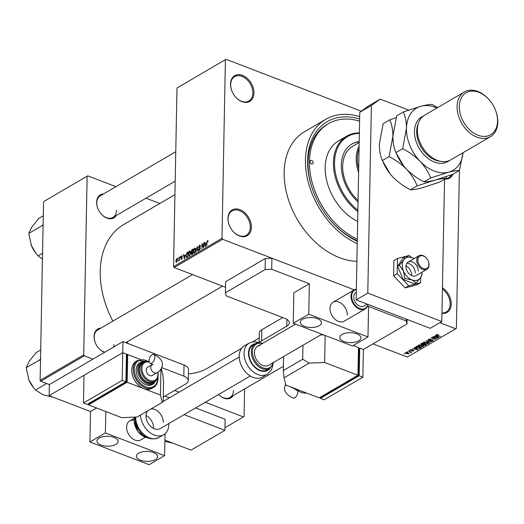 <?xml version="1.0" encoding="UTF-8"?>
<svg xmlns="http://www.w3.org/2000/svg" width="524" height="524" viewBox="0 0 524 524"><rect width="100%" height="100%" fill="white"/><g stroke="black" fill="none" stroke-linecap="round" stroke-linejoin="round"><path stroke-width="0.79" d="M442.453 287.774A14.901 10.421 -120.3 0 1 451.256 304.051A14.901 10.421 -120.3 0 1 441.961 313.385M441.968 312.992A14.115 9.871 59.7 0 0 446.166 312.029A14.115 9.871 59.7 0 0 450.155 304.097A14.115 9.871 59.7 0 0 442.426 289.091M227.953 218.325A14.901 10.421 -120.3 0 1 239.927 209.672A14.901 10.421 -120.3 0 1 251.396 227.324A14.901 10.421 -120.3 0 1 244.688 236.599A14.901 10.421 -120.3 0 1 232.433 230.639A14.901 10.421 -120.3 0 1 229.309 225.287A14.901 10.421 -120.3 0 1 227.953 218.325M232.381 230.573A14.115 9.871 59.7 0 0 246.306 235.296A14.115 9.871 59.7 0 0 250.295 227.37A14.115 9.871 59.7 0 0 244.007 213.53A14.115 9.871 59.7 0 0 232.073 210.917A14.115 9.871 59.7 0 0 228.084 218.842A14.115 9.871 59.7 0 0 229.342 225.366M230.534 84.037A14.901 10.421 -120.3 0 1 242.507 75.384A14.901 10.421 -120.3 0 1 253.97 93.036A14.901 10.421 -120.3 0 1 247.263 102.311A14.901 10.421 -120.3 0 1 235.014 96.35A14.901 10.421 -120.3 0 1 231.89 90.993A14.901 10.421 -120.3 0 1 230.534 84.037M234.962 96.285A14.115 9.871 59.7 0 0 248.887 101.008A14.115 9.871 59.7 0 0 252.869 93.082A14.115 9.871 59.7 0 0 246.581 79.242A14.115 9.871 59.7 0 0 234.654 76.622A14.115 9.871 59.7 0 0 230.665 84.554A14.115 9.871 59.7 0 0 231.916 91.071M104.545 352.351A13.336 9.321 -120.3 0 1 98.067 347.497A13.336 9.321 -120.3 0 1 95.27 342.703A13.336 9.321 -120.3 0 1 94.058 336.474A13.336 9.321 -120.3 0 1 100.942 328.076M192.544 274.596L97.733 329.95A12.55 8.777 59.7 0 0 94.189 336.998A12.55 8.777 59.7 0 0 95.303 342.781M116.171 215.6A13.336 9.321 -120.3 0 1 100.641 213.347A13.336 9.321 -120.3 0 1 97.85 208.552A13.336 9.321 -120.3 0 1 96.632 202.323A13.336 9.321 -120.3 0 1 103.516 193.926M175.763 151.75L100.313 195.799A12.55 8.777 59.7 0 0 96.77 202.847A12.55 8.777 59.7 0 0 97.877 208.631M357.283 241.282A69.41 48.535 -120.3 0 1 328.476 218.01A69.41 48.535 -120.3 0 1 313.922 193.074A69.41 48.535 -120.3 0 1 307.608 160.645A69.41 48.535 -120.3 0 1 359.634 119.053M359.595 121.136A67.059 46.891 59.7 0 0 328.391 123.69L326.937 124.542A67.059 46.891 59.7 0 0 308.007 162.204A67.059 46.891 59.7 0 0 314.014 193.304M359.68 116.623A72.155 50.455 59.7 0 0 325.823 119.289A72.155 50.455 59.7 0 0 305.446 159.82A72.155 50.455 59.7 0 0 357.237 243.712M325.823 119.289L304.516 131.727A72.155 50.455 59.7 0 0 284.146 172.258A72.155 50.455 59.7 0 0 356.903 261.332M174.937 194.659L123.69 224.573A83.139 58.131 59.7 0 0 100.222 271.268A83.139 58.131 59.7 0 0 112.87 321.114M126.88 341.995A83.139 58.131 59.7 0 0 128.295 343.646M188.45 373.835A83.139 58.131 59.7 0 0 207.524 368.169L241.682 348.231M407.587 352.128L406.971 351.892L407.593 351.833M409.834 351.801L408.51 350.995L411.654 352.2L410.842 352.187L411.032 352.613L410.574 352.724L409.84 351.506M410.849 351.892L411.039 352.357M410.489 352.39L410.423 351.728M409.703 350.897L409.087 350.661L409.709 350.602M410.836 350.563L410.567 349.744L412.329 349.691L410.993 349.927L411.065 350.353L413.632 350.235L413.829 350.982L412.218 351.054L413.39 350.438L410.836 350.563L410.842 350.202M410.285 350.078L410.567 349.744M410.999 349.574L411.065 350.353M413.632 350.235L413.829 350.982L413.842 350.333M413.371 350.818L413.39 350.156M415.466 348.185L414.438 347.536L414.766 347.346L418.145 349.547L417.818 349.737L412.519 348.656L414.399 348.807L415.473 347.805M418.584 345.061L421.931 345.198L423.012 346.764L419.606 346.606L418.362 345.833L418.368 345.224M423.353 346.312L423.012 346.764L423.032 345.774M423.641 342.106L426.988 342.244L428.069 343.81L424.663 343.652L423.418 342.873L423.431 342.264M428.416 343.358L428.069 343.81L428.088 342.82M436.492 334.607L438.503 334.731L436.977 335.124L440.474 336.513L437.239 335.57L436.492 334.607L436.256 334.888M436.99 334.45L436.977 335.124M439.833 322.679L455.749 328.79L407.331 357.06L372.996 343.875M225.51 287.257L174.158 267.541L173.555 266.611L176.981 88.019L226.034 59.297L176.981 88.019M271.93 258.221L271.714 269.29L265.111 269.572L265.321 258.496L271.93 258.221L354.329 289.851L222.582 239.272L174.158 267.541M436.243 336.054L435.215 335.406L435.542 335.216L438.922 337.423L438.595 337.607L433.296 336.526L435.175 336.677L436.25 335.674M436.092 338.235L432.634 336.912L437.265 338.386L432.169 338.013L435.326 339.519L431.01 337.862L436.099 337.941M428.77 340.325L428.475 339.283L430.957 339.251L428.953 339.493L429.071 340.142L432.66 339.984L432.962 340.954L430.748 341L432.451 340.764L432.333 340.161L430.263 340.449L428.77 340.325L428.776 339.971M428.108 339.722L428.475 339.283M428.959 339.087L429.071 340.142M433.289 340.561L432.962 340.954L432.981 340.142M432.451 340.764L432.339 339.886M429.411 342.971L426.064 340.751L431.593 341.7L426.733 340.842L429.732 342.781L429.411 342.971L429.418 342.578M421.447 344.668L421.119 343.639L422.069 343.076L426.392 344.74L425.429 345.296L423.497 345.375L421.453 344.34M420.72 344.065L421.119 343.639M422.927 344.851L422.934 344.51M417.124 348.08L416.108 346.561L417.006 346.036L421.329 347.694L419.894 348.447L417.13 347.779M415.696 347.032L416.108 346.561M406.421 353.766L405.615 352.632L408.104 352.75L408.871 353.877L406.421 353.464M405.36 352.966L405.615 352.632M409.126 353.543L408.871 353.877L408.884 353.156M404.685 353.824L404.07 353.589L404.692 353.53M361.272 111.212L226.034 59.297M177.885 258.607L178.206 257.736L177.885 258.607M179.097 259.02L179.444 257.015L179.372 260.539L179.064 260.716L179.077 260.159L178.409 260.978L179.398 259.138M180.001 257.376L180.322 256.505L180.001 257.376M182.208 255.974L181.553 255.719L182.28 256.413L181.52 256.236L181.094 257.029L182.208 257.952L181.494 259.36L180.8 258.771L181.494 258.869L181.9 258.208L180.787 257.297L181.959 255.64M181.972 256.655L181.52 256.236M181.166 257.297L181.952 257.323M181.494 259.36L181.081 259.439M181.108 258.529L181.874 259.013M181.455 257.978L181.003 257.972M185.077 255.155L184.337 258.948L183.446 254.677L183.767 254.487L184.009 255.778L185.332 255.254M189.472 256.013L188.332 254.219L188.673 252.299L189.57 251.042L190.435 251.284L190.71 252.771L189.472 256.013L188.928 256.092M190.494 251.396L189.57 251.042L190.435 251.284M194.535 253.059L193.395 251.258L193.736 249.339L194.627 248.088L195.498 248.33L195.773 249.817L194.535 253.059L193.991 253.138M195.557 248.442L194.627 248.088L195.498 248.33M208.021 240.798L207.478 240.588L207.956 240.647L208.113 241.708L207.805 241.95L207.452 241.158L207.111 241.721L206.685 245.9L206.751 242.612L207.478 240.588L207.956 240.647M208.107 241.322L207.452 241.158M173.555 266.611L221.98 238.341L225.405 59.749M205.853 243.031L205.113 246.817L204.222 242.547L204.55 242.357L204.786 243.653L206.109 243.129M203.489 246.811L203.875 242.75L203.45 247.793L202.225 244.662L201.845 248.73L201.937 243.883L202.264 243.693L203.79 246.928M200.371 245.612L199.461 245.265L200.45 246.306L200.142 246.549L199.428 245.848L198.786 247.04L200.325 248.363L199.421 250.203L198.524 249.3L198.832 249.057L199.428 249.64L200.017 248.527L199.932 248.088L198.923 248.107L198.478 247.23L199.461 245.265L200.017 245.16M200.443 246.011L199.428 245.848M198.786 247.04L199.991 247.518M199.421 250.203L198.904 250.295M199.729 249.961L199.074 249.712L199.86 249.81M200.325 248.245L199.454 248.048M195.93 252.182L197.293 246.594L198.111 250.904L197.79 251.094L197.148 247.236L195.93 252.182M191.948 254.507L191.122 253.78L191.476 252.568L191.077 251.631L192.046 249.66L193.002 249.103L192.904 253.944L191.45 254.625M191.745 252.673L191.384 252.548M186.498 257.598L185.823 255.712L187.035 252.581L187.939 252.057L187.841 256.904L186.341 257.579M177.295 258.876L176.601 258.607L177.426 259.937L176.536 262.262L175.71 260.972L177.001 258.548M176.536 262.262L176.136 262.321M455.749 328.79L456.384 328.332L459.41 170.477M328.325 217.814A67.059 46.891 59.7 0 0 357.296 240.693M44.18 201.275L87.757 175.835L44.18 201.275M159.8 203.495L145.986 198.19M115.955 186.662L87.757 175.835M92.938 359.13L84.305 355.816L40.721 381.256L40.119 380.326L43.551 201.733M40.119 380.326L83.702 354.886L87.128 176.293M224.973 427.702L243.45 416.914L205.31 402.268M179.031 392.181L174.577 390.472M163.278 397.068L185.81 383.915A11.764 5.528 -178.9 0 0 188.319 380.588A11.764 5.528 -178.9 0 0 183.819 376.121L184.029 365.045L122.963 341.602L49.361 384.57L40.721 381.256M243.45 416.914L244.086 416.456L244.61 388.952M233.141 395.646A13.336 9.321 -120.3 0 1 218.593 394.513A12.55 8.777 59.7 0 0 229.931 397.519A12.55 8.777 59.7 0 0 233.475 390.472M83.702 354.886L84.305 355.816M100.588 213.281A12.55 8.777 59.7 0 0 112.961 217.473A12.55 8.777 59.7 0 0 116.505 210.425M98.014 347.432A12.55 8.777 59.7 0 0 104.833 352.18M113.603 347.065A12.55 8.777 59.7 0 0 113.931 344.576M452.919 174.276A14.901 10.421 -120.3 0 1 444.653 179.103M221.98 238.341L222.582 239.272M445.334 178.704A14.115 9.871 59.7 0 0 448.747 177.734A14.115 9.871 59.7 0 0 451.511 174.826M204.609 242.697L204.222 242.547M205.362 243.87L204.786 243.653M205.421 245.232L205.736 243.653L204.877 244.158L205.264 246.234L205.69 245.337M202.722 244.859L202.225 244.662M202.415 244.066L201.937 243.883M198.878 249.437L198.524 249.3M198.832 247.367L198.478 247.23M197.352 246.909L196.991 246.771M193.808 252.116L194.542 252.496L195.465 249.987L194.62 248.651L193.703 251.094L193.808 252.116L194.974 252.66M195.694 248.854L194.62 248.651M191.502 253.924L191.122 253.78M191.411 251.756L191.077 251.631M192.609 253.557L192.636 252.109L191.437 253.524L192.911 253.675M191.437 253.524L192.649 254.094M192.649 251.546L192.681 249.85L191.705 250.479L191.384 251.441L192.039 251.9L192.95 251.664M192.616 252.123L191.384 251.441M188.751 255.07L189.478 255.45L190.402 252.941L189.557 251.605L188.64 254.048L188.751 255.07L189.911 255.614M190.631 251.808L189.557 251.605M187.847 256.629L187.618 252.804L187.035 252.581M187.919 252.915L187.061 253.125L186.131 255.542L186.564 256.996L187.546 256.518M187.579 257.055L187.002 256.832M187.238 257.251L186.498 256.976L187.232 257.258M183.832 254.828L183.446 254.677M184.586 256L184.009 255.778M184.644 257.363L184.959 255.784L184.101 256.288L184.487 258.365L184.907 257.461M182.195 257.69L181.225 257.323M181.769 259.144L180.8 258.771M182.201 258.122L181.808 257.972M182.208 257.841L180.787 257.297M178.953 260.598L178.507 260.421M179.385 259.911L179.025 259.773M176.837 261.993L176.306 261.79L177.119 260.114L176.588 259.118L176.018 260.756L176.916 261.889M177.4 259.301L176.588 259.118M438.608 337.214L438.595 337.607M437.612 336.958L436.643 336.31L435.785 336.808L438.287 337.358L437.619 336.572M436.649 335.936L436.643 336.31M438.293 337.011L438.287 337.358M435.791 336.316L435.785 336.808M430.269 340.122L430.263 340.449M424.158 341.91L424.99 343.475L426.097 343.77L427.564 343.613L427.839 342.644M427.564 343.613L426.674 342.421L423.896 342.631L423.909 341.982M425.442 344.799L425.429 345.296M425.573 344.72L424.289 344.229L423.425 344.772L423.733 345.165L425.043 345.034L425.58 344.425M423.438 344.235L423.733 345.165M423.785 344.032L422.265 343.456L421.348 344.039L421.748 344.491L423.176 344.386L423.785 343.737M421.361 343.495L421.748 344.491M421.624 343.338L421.617 343.836M419.095 344.864L419.927 346.43L421.034 346.731L422.501 346.574L422.776 345.598M422.501 346.574L421.61 345.375L418.84 345.591L418.846 344.936M419.907 348.034L419.894 348.447M420.517 347.681L417.202 346.41L416.508 347.425L419.442 348.218L420.517 347.379M416.659 346.24L416.508 347.425M417.831 349.344L417.818 349.737M416.835 349.089L415.866 348.44L415.008 348.938L417.51 349.488L416.842 348.702M415.873 348.067L415.866 348.44M417.517 349.141L417.51 349.488M415.015 348.447L415.008 348.938M410.574 352.272L410.574 352.724M406.067 352.469L406.696 353.576L408.432 353.7L408.582 352.966M408.432 353.7L407.796 352.934L405.917 352.993L405.93 352.501M358.606 172.468A35.291 24.68 -120.3 0 1 359.117 146.006M359.064 148.665A34.512 24.13 59.7 0 0 358.678 168.879M313.162 162.781A1.958 1.369 59.7 0 0 312.284 160.855A1.958 1.369 59.7 0 0 310.627 160.495A1.958 1.369 59.7 0 0 310.077 161.595A1.958 1.369 59.7 0 0 310.948 163.514A1.958 1.369 59.7 0 0 312.605 163.881A1.958 1.369 59.7 0 0 313.162 162.781M359.202 141.572A37.649 26.324 59.7 0 0 351.938 144.002A37.649 26.324 59.7 0 0 341.307 165.152A37.649 26.324 59.7 0 0 358.036 202.022M359.195 141.794A37.649 26.324 59.7 0 0 351.696 144.146M359.359 133.358A46.276 32.357 59.7 0 0 334.522 162.545A46.276 32.357 59.7 0 0 357.879 210.235M357.853 211.617A47.062 32.907 -120.3 0 1 333.421 162.591A47.062 32.907 -120.3 0 1 346.705 136.161A47.062 32.907 -120.3 0 1 359.366 132.906M346.705 136.161L338.471 140.963A47.062 32.907 59.7 0 0 325.188 167.398A47.062 32.907 59.7 0 0 357.663 221.488M328.391 123.69A67.059 46.891 59.7 0 0 309.461 161.359A67.059 46.891 59.7 0 0 357.322 239.206M358.069 200.443A35.291 24.68 -120.3 0 1 342.67 166.141A35.291 24.68 -120.3 0 1 352.639 146.32L359.182 142.495M40.538 358.763L39.876 359.497A24.359 17.03 59.7 0 0 39.87 359.719A24.359 17.03 59.7 0 0 39.87 359.942L40.499 360.643M40.702 349.927L36.195 352.56L29.259 361.206L26.2 367.593L39.87 359.942M46.616 383.516L35.475 390.02L33.471 387.55L28.899 379.933L26.2 367.593M28.899 379.933L28.774 379.625A21.222 14.836 59.7 0 0 28.899 379.933A21.222 14.836 59.7 0 0 33.228 387.249L33.366 387.419M53.062 397.146L43.171 394.847L35.475 390.02M28.479 378.852A21.222 14.836 59.7 0 0 28.774 379.625L28.774 379.625M172.612 443.042L164.877 441.477M43.112 224.613L42.333 225.523L28.774 233.442L31.84 227.056L38.769 218.41L43.282 215.777M42.333 225.523L43.073 226.492M42.562 253.236L38.049 255.869L36.045 253.4L31.479 245.782L28.774 233.442M31.479 245.782L31.348 245.474A21.222 14.836 59.7 0 0 31.479 245.782A21.222 14.836 59.7 0 0 35.802 253.099L35.94 253.269M42.451 259.138L38.049 255.869M31.054 244.701A21.222 14.836 59.7 0 0 31.348 245.474L31.348 245.474M42.451 225.346A24.359 17.03 59.7 0 0 42.444 225.792M302.551 319.312A10.591 4.978 -178.9 0 0 300.298 322.306A10.591 4.978 -178.9 0 0 307.378 327.153A10.591 4.978 -178.9 0 0 319.208 325.705A10.591 4.978 -178.9 0 0 321.467 322.712A10.591 4.978 -178.9 0 0 314.387 317.865A10.591 4.978 -178.9 0 0 302.551 319.312M342.034 334.469A10.591 4.978 -178.9 0 0 339.775 337.463A10.591 4.978 -178.9 0 0 346.855 342.31A10.591 4.978 -178.9 0 0 358.691 340.862A10.591 4.978 -178.9 0 0 360.944 337.869A10.591 4.978 -178.9 0 0 353.864 333.022A10.591 4.978 -178.9 0 0 342.034 334.469M347.268 315.035A10.978 7.677 59.7 0 0 342.382 304.267A10.978 7.677 59.7 0 0 333.1 302.237A10.978 7.677 59.7 0 0 329.996 308.407A10.978 7.677 59.7 0 0 334.888 319.168A10.978 7.677 59.7 0 0 344.17 321.205L365.189 308.931A10.978 7.677 -120.3 0 1 362.778 309.671A10.978 7.677 -120.3 0 1 352.207 301.732A10.978 7.677 -120.3 0 1 354.113 289.969A10.978 7.677 -120.3 0 1 356.366 289.241M308.76 314.197L293.263 323.243L293.846 292.785L309.343 283.739L308.76 314.197L367.979 336.932L368.562 306.474L367.606 306.108L406.192 320.917L406.224 319.116M271.714 269.29L309.343 283.739M293.263 323.243L352.482 345.978L367.979 336.932M444.535 179.175L441.804 321.526L430.184 328.312L356.163 299.898L359.759 112.306L368.582 105.927L380.208 99.147L408.654 110.066M380.208 99.147L371.385 105.52L359.759 112.306M441.804 321.526L367.783 293.113L371.385 105.52M356.163 299.898L367.783 293.113M259.969 345.598A10.978 7.677 59.7 0 0 257.559 346.338A10.978 7.677 59.7 0 0 255.653 358.102A10.978 7.677 59.7 0 0 266.225 366.04A10.978 7.677 59.7 0 0 268.635 365.3L321.867 334.22M258.529 342.735A14.351 10.035 -120.3 0 0 255.378 343.705L252.954 345.12A14.351 10.035 59.7 0 0 250.465 360.499A14.351 10.035 59.7 0 0 264.279 370.874A14.351 10.035 59.7 0 0 267.43 369.911L269.847 368.496A14.351 10.035 -120.3 0 1 266.696 369.466A14.351 10.035 -120.3 0 1 252.889 359.084A14.351 10.035 -120.3 0 1 255.378 343.705A14.901 10.421 59.7 0 0 249.378 358.744A14.901 10.421 59.7 0 0 264.43 371.385A14.901 10.421 59.7 0 0 269.847 368.496L273.875 362.241M249.162 343.063L244.315 345.892A18.039 12.615 59.7 0 0 241.191 365.221A18.039 12.615 59.7 0 0 258.548 378.269A18.039 12.615 59.7 0 0 262.504 377.051L267.351 374.221A18.039 12.615 -120.3 0 1 263.389 375.439A18.039 12.615 -120.3 0 1 246.031 362.398A18.039 12.615 -120.3 0 1 249.162 343.063L253.767 341.641L259.911 342.676M415.211 272.984A7.84 5.482 59.7 0 0 406.853 263.31A7.84 5.482 59.7 0 1 415.211 272.984M411.628 275.08A7.84 5.482 59.7 0 0 405.995 265.956M404.849 256.603L397.467 258.522L393.884 260.618L393.589 275.801L405.163 287.899L417.032 284.801L420.615 282.711L420.713 277.419M397.467 258.522L397.172 273.711L393.589 275.801M397.172 273.711L408.746 285.803L405.163 287.899M408.746 285.803L420.615 282.711M411.15 257.33L409.329 255.43L405.583 256.406M414.111 258.574L412.349 257.736L405.222 256.38L403.696 259.989A12.55 8.777 59.7 0 0 402.268 265.02A12.55 8.777 59.7 0 0 403.487 271.065L404.797 278.532L403.126 279.508L414.523 283.884L416.194 282.908L420.582 277.628L422.108 274.019L422.043 272.336M414.098 258.581A12.55 8.777 59.7 0 0 412.349 257.736A12.55 8.777 59.7 0 0 403.696 259.989L399.314 265.268L403.487 271.065A12.55 8.777 59.7 0 0 411.93 279.882L416.194 282.908M418.309 271.177A7.84 5.482 59.7 0 0 414.811 263.487A7.84 5.482 59.7 0 0 408.183 262.033A7.84 5.482 59.7 0 0 405.969 266.441A7.84 5.482 59.7 0 0 409.467 274.131A7.84 5.482 59.7 0 0 416.095 275.585L426.844 269.303A7.84 5.482 -120.3 0 1 425.121 269.834A7.84 5.482 -120.3 0 1 417.576 264.162A7.84 5.482 -120.3 0 1 418.931 255.758A7.84 5.482 -120.3 0 1 420.654 255.234A7.84 5.482 -120.3 0 1 426.7 258.417L426.805 258.548A7.061 4.939 59.7 0 0 421.361 255.679A7.061 4.939 59.7 0 0 418.198 262.662A7.061 4.939 59.7 0 0 425.383 268.819A7.061 4.939 59.7 0 0 428.285 261.083A7.061 4.939 59.7 0 0 426.805 258.548M405.222 256.38L403.552 257.356L397.644 266.244L403.126 279.508M399.314 265.268L397.644 266.244M404.797 278.532L411.93 279.882A12.55 8.777 59.7 0 0 420.582 277.628A12.55 8.777 59.7 0 0 422.01 272.126M183.819 376.121L161.72 367.638M157.973 376.763L158.032 378.479C157.894 382.664 156.362 385.677 153.434 387.511A15.687 10.971 -120.3 0 1 140.177 384.603A15.687 10.971 -120.3 0 1 133.188 369.224A15.687 10.971 -120.3 0 1 137.615 360.414L136.168 361.265A15.687 10.971 59.7 0 0 131.734 370.075A15.687 10.971 59.7 0 0 143.805 388.657L127.155 382.258L127.686 354.571L140.321 359.425L122.747 352.678L122.963 341.602M83.48 402.982L87.18 404.404L125.917 381.786L126.448 354.1L122.747 352.678L84.01 375.289L83.48 402.982L122.216 380.365L122.747 352.678L49.145 395.646L49.361 384.57M49.145 395.646L90.475 411.51L96.514 407.986M164.903 440.088L191.024 450.116L224.92 430.322L225.13 419.252L195.622 407.921M169.35 397.834L164.896 396.124M224.92 430.322L184.094 414.654M184.029 365.045A11.764 5.528 1.1 0 1 188.529 369.512L188.319 380.588M282.737 317.57L261.823 329.779L261.614 340.855A11.764 5.528 -178.9 0 0 259.649 342.572M265.321 258.496L225.615 281.676L225.405 292.746L226.198 295.863L284.801 318.363A11.764 5.528 1.1 0 1 289.3 322.83A11.764 5.528 1.1 0 1 286.792 326.157L261.614 340.855M363.407 349.475L359.706 348.054L359.176 375.747L362.877 377.169L363.407 349.475L406.984 324.035L406.192 320.917M407.076 319.444L406.984 324.035M265.111 269.572L225.405 292.746M259.138 342.382L259.315 333.107A11.764 5.528 1.1 0 1 261.823 329.779M285.6 383.941L284.512 387.852C283.812 393.183 291.678 397.906 293.237 397.998A4.703 2.535 -69 0 0 296.217 396.471A4.703 2.535 -69 0 0 297.829 391.906A4.703 2.535 -69 0 0 297.717 390.734M284.034 377.824L283.32 370.553L302.689 359.248L309.212 363.125L284.034 377.824L285.894 385.101L319.201 397.886L357.938 375.269L358.475 347.582L353.196 345.558M302.689 359.248L302.957 345.264M283.32 370.553L283.589 356.569M357.938 375.269L324.631 362.484L325.149 335.484M323.531 334.862L320.557 334.987M324.631 362.484L309.212 363.125M358.449 348.742L359.209 349.03L358.704 375.335L357.944 375.046M358.704 375.335L320.937 397.382L320.406 397.185M359.176 375.747L320.439 398.358L320.459 397.205M362.877 377.169L324.14 399.779L320.439 398.358M358.501 348.761L359.706 348.054M356.359 289.576A10.513 7.349 59.7 0 0 352.357 300.272A10.513 7.349 59.7 0 0 362.929 309.068A10.513 7.349 59.7 0 0 367.959 304.424M356.307 292.32L355.986 292.51A7.84 5.482 59.7 0 0 354.624 300.914A7.84 5.482 59.7 0 0 362.176 306.586A7.84 5.482 59.7 0 0 363.892 306.055L367.193 304.13M368.103 304.483A10.978 7.677 -120.3 0 1 365.189 308.931M428.285 261.083L428.344 261.24A7.84 5.482 -120.3 0 1 426.844 269.303M99.18 438.038A10.591 4.978 -178.9 0 0 96.92 441.031A10.591 4.978 -178.9 0 0 104.007 445.878A10.591 4.978 -178.9 0 0 115.837 444.431A10.591 4.978 -178.9 0 0 118.097 441.437A10.591 4.978 -178.9 0 0 111.016 436.59A10.591 4.978 -178.9 0 0 99.18 438.038M138.663 453.195A10.591 4.978 -178.9 0 0 136.404 456.188A10.591 4.978 -178.9 0 0 143.484 461.035A10.591 4.978 -178.9 0 0 155.314 459.587A10.591 4.978 -178.9 0 0 157.573 456.594A10.591 4.978 -178.9 0 0 150.493 451.747A10.591 4.978 -178.9 0 0 138.663 453.195M133.974 420.333A10.978 7.677 59.7 0 0 129.729 420.962A10.978 7.677 59.7 0 0 126.625 427.132A10.978 7.677 59.7 0 0 131.517 437.894A10.978 7.677 59.7 0 0 140.799 439.931L145.24 437.337M105.796 411.55L105.39 432.922L164.608 455.657L165.027 433.793M90.475 411.51L89.892 441.968L105.39 432.922M89.892 441.968L149.111 464.703L164.608 455.657M146.006 415.486A10.978 7.677 -120.3 0 1 153.584 428.108M250.302 376.003L160.167 428.619A10.978 7.677 -120.3 0 1 150.886 426.588A10.978 7.677 -120.3 0 1 145.993 415.827A10.978 7.677 -120.3 0 1 147.644 410.888M150.886 408.995A10.978 7.677 -120.3 0 1 163.265 422.455M168.807 423.575A18.039 12.615 -120.3 0 1 168.82 424.584A18.039 12.615 -120.3 0 1 163.724 434.717A18.039 12.615 -120.3 0 1 149.032 431.861A18.039 12.615 -120.3 0 1 140.471 415.08M154.868 357.158A4.703 2.535 111 0 1 153.257 361.724A4.703 2.535 111 0 1 150.277 363.25A4.703 2.535 111 0 1 149.058 360.551A4.703 2.535 111 0 1 150.67 355.986A4.703 2.535 111 0 1 153.65 354.46A4.703 2.535 111 0 1 154.868 357.158M152.111 364.665A4.703 3.288 -120.3 0 0 150.788 367.311A4.703 3.288 -120.3 0 0 154.403 372.885A4.703 3.288 -120.3 0 0 156.859 372.793L152.255 375.485A4.703 3.288 -120.3 0 1 149.805 375.57A4.703 3.288 -120.3 0 1 146.393 371.542A4.703 3.288 -120.3 0 1 147.513 367.357L152.51 364.416M139.312 369.23A10.978 7.677 59.7 0 0 144.205 379.998A10.978 7.677 59.7 0 0 153.486 382.029L154.934 381.184A10.978 7.677 -120.3 0 1 145.652 379.147A10.978 7.677 -120.3 0 1 140.766 368.385A10.978 7.677 -120.3 0 1 143.864 362.215L142.41 363.066A10.978 7.677 59.7 0 0 139.312 369.23M136.142 369.892A12.55 8.777 59.7 0 0 141.729 382.192A12.55 8.777 59.7 0 0 152.34 384.518L153.787 383.666A12.55 8.777 -120.3 0 1 143.183 381.348A12.55 8.777 -120.3 0 1 137.596 369.04A12.55 8.777 -120.3 0 1 141.133 361.992L139.685 362.844A12.55 8.777 59.7 0 0 136.142 369.892M127.155 382.258L88.412 404.875L121.725 417.661L137.137 417.019L162.322 402.321L160.462 395.05L143.805 388.657A15.687 10.971 59.7 0 0 151.98 388.356L153.434 387.511M160.462 395.05L160.96 369.053M127.686 354.571L126.481 355.272M88.412 404.875L88.438 403.716M88.386 403.696L88.91 403.899L126.684 381.852L127.188 355.547L126.428 355.252M162.322 402.321L163.193 401.286L163.567 381.904L162.853 374.634L161.287 368.516M125.924 381.557L126.684 381.852M122.216 380.365L125.917 381.786M464.395 91.975L424.689 115.156A25.886 18.098 59.7 0 0 417.379 129.69A25.886 18.098 59.7 0 0 419.737 141.781L419.855 142.089A24.314 17.004 59.7 0 0 424.957 150.82L425.167 151.082A25.886 18.098 59.7 0 0 450.784 159.859L490.49 136.679A25.886 18.098 -120.3 0 1 468.62 131.884A25.886 18.098 -120.3 0 1 457.085 106.51A25.886 18.098 -120.3 0 1 464.395 91.975A25.886 18.098 -120.3 0 1 490.019 100.752L490.222 101.008A24.314 17.004 59.7 0 0 470.231 91.281A24.314 17.004 59.7 0 0 459.293 106.418A24.314 17.004 59.7 0 0 477.999 135.218A24.314 17.004 59.7 0 0 497.538 121.103A24.314 17.004 59.7 0 0 495.324 109.745A24.314 17.004 59.7 0 0 490.222 101.008M419.737 141.781A25.886 18.098 59.7 0 0 425.167 151.082M495.324 109.745L495.449 110.053A25.886 18.098 -120.3 0 1 497.8 122.138A25.886 18.098 -120.3 0 1 490.49 136.679M396.164 117.618L389.804 119.852C391.854 124.358 392.889 129.821 392.902 136.227L389.103 156.617C395.613 159.918 401.436 164.13 406.559 169.245C411.347 174.466 414.87 180.014 417.124 185.896L410.456 189.786C403.939 186.492 398.122 182.28 393 177.164L390.223 173.994L382.625 160.992A36.077 25.231 59.7 0 0 390.19 173.955A36.077 25.231 59.7 0 0 390.884 174.8M389.103 156.617L382.435 160.514C380.385 156.001 379.356 150.545 379.343 144.139L383.142 123.743L389.804 119.852M417.124 185.896L434.933 180.138C439.846 178.9 443.487 178.324 445.852 178.409L439.184 182.3L421.375 188.057C416.462 189.295 412.82 189.871 410.456 189.786M445.852 178.409L446.389 176.614M436.964 107.99A36.077 25.231 59.7 0 0 421.172 106.182A36.077 25.231 59.7 0 0 406.46 128.308A36.077 25.231 59.7 0 0 420.117 161.333A36.077 25.231 59.7 0 0 448.492 172.226C453.404 170.988 457.046 170.411 459.41 170.49L452.743 174.381L434.933 180.138C430.021 181.376 426.379 181.959 424.014 181.874C417.497 178.573 411.681 174.368 406.559 169.245L403.781 166.082L396.183 153.08A36.077 25.231 59.7 0 0 403.749 166.036A36.077 25.231 59.7 0 0 404.443 166.887M402.661 148.705L395.993 152.595C393.943 148.089 392.915 142.633 392.902 136.227L396.701 115.83L403.362 111.94C405.412 116.446 406.447 121.902 406.46 128.308L402.661 148.705C409.172 152.006 414.995 156.211 420.117 161.333C424.905 166.553 428.429 172.101 430.682 177.983L448.492 172.226A36.077 25.231 59.7 0 0 463.059 152.694M437.612 107.61L432.09 104.446C429.772 104.355 426.136 104.931 421.172 106.182L403.362 111.94M459.41 170.49L463.085 152.68M430.682 177.983L424.014 181.874M200.233 247.78L199.533 247.511M192.622 249.883L192.046 249.66M182.162 257.585L181.468 257.317M423.719 344.071L423.706 344.563M420.471 347.7L420.464 348.198M412.506 350.15L412.499 350.53M262.373 343.528A13.572 9.491 59.7 0 0 259.236 343.187A13.572 9.491 59.7 0 0 253.144 356.602A13.572 9.491 59.7 0 0 266.958 368.451A13.572 9.491 59.7 0 0 273.443 362.49M286.792 326.157L286.923 319.411M290.918 387.026A4.703 3.288 59.7 0 0 292.32 387.878A4.703 3.288 59.7 0 0 293.322 388.107M295.726 388.874A15.687 10.971 59.7 0 0 306.52 393.02M293.564 388.042A10.978 7.677 59.7 0 0 297.318 390.452M135.598 417.084A18.039 12.615 59.7 0 0 143.864 434.409A18.039 12.615 59.7 0 0 158.883 437.547C145.069 443.297 135.264 428.724 134.93 417.405L134.943 417.111M134.57 417.13A14.351 10.035 59.7 0 0 134.144 420.176A14.351 10.035 59.7 0 0 147.919 437.848M148.344 361.534A14.901 10.421 59.7 0 0 134.288 369.178A14.901 10.421 59.7 0 0 145.757 386.83A14.901 10.421 59.7 0 0 157.731 378.177A14.901 10.421 59.7 0 0 157.731 377.621M145.456 361.58A11.764 8.227 59.7 0 0 138.696 368.994A11.764 8.227 59.7 0 0 145.777 381.931A11.764 8.227 59.7 0 0 156.27 380.11M149.307 362.169A10.198 7.126 59.7 0 0 141.866 368.339A10.198 7.126 59.7 0 0 149.713 380.417A10.198 7.126 59.7 0 0 157.901 374.496A10.198 7.126 59.7 0 0 157.711 372.263M449.278 160.613A25.886 18.098 -120.3 0 1 426.87 157.514A25.886 18.098 -120.3 0 1 414.477 131.386A25.886 18.098 -120.3 0 1 423.294 116.099M418.342 123.533A24.314 17.004 59.7 0 0 416.678 131.295A24.314 17.004 59.7 0 0 440.37 161.268M259.223 337.993L252.745 341.772M198.989 247.531L200.306 248.042M199.86 248.042L200.325 248.219M194.149 252.548L194.836 252.817M191.614 254.035L192.301 254.297M191.601 252.031L192.308 252.299M189.085 255.502L189.773 255.771M181.776 256.19L182.28 256.38M181.193 257.31L182.195 257.697M181.265 258.915L181.795 259.118M436.865 334.967L436.872 334.463M428.697 339.794L428.704 339.172M432.693 340.482L432.7 340.004M423.385 344.877L423.399 344.261M421.322 344.13L421.335 343.508M416.292 347.111L416.305 346.449M410.823 350.124L410.829 349.619M413.567 350.608L413.574 350.209M222.576 286.13L125.734 342.663M229.931 397.519L283.399 366.302M112.961 217.473L175.199 181.14M255.378 343.705L258.686 342.689L262.799 343.272M267.351 374.221L271.412 369.99L272.978 365.051M293.925 388.035L293.807 388.539M306.566 393.033L295.209 388.677M297.678 390.708L293.047 387.845M418.931 255.758L408.183 262.033M129.729 420.962L134.17 418.368M162.964 401.561L239.232 357.034M257.559 346.338L295.588 324.133M333.1 302.237L354.113 289.969M148.128 437.933L138.244 432.136L133.974 420.399L134.458 417.13M158.883 437.547L163.724 434.717M156.859 372.793C160.193 370.972 162.027 368.241 162.375 364.606C163.075 359.274 155.209 354.551 153.65 354.46M150.277 363.25L153.06 364.946M153.787 383.666L157.187 378.845M154.934 381.184C157.017 379.874 158.11 377.745 158.202 374.798L157.94 372.099M137.615 360.414L149.17 361.724L143.864 362.215M147.008 361.403L141.133 361.992"/></g></svg>
